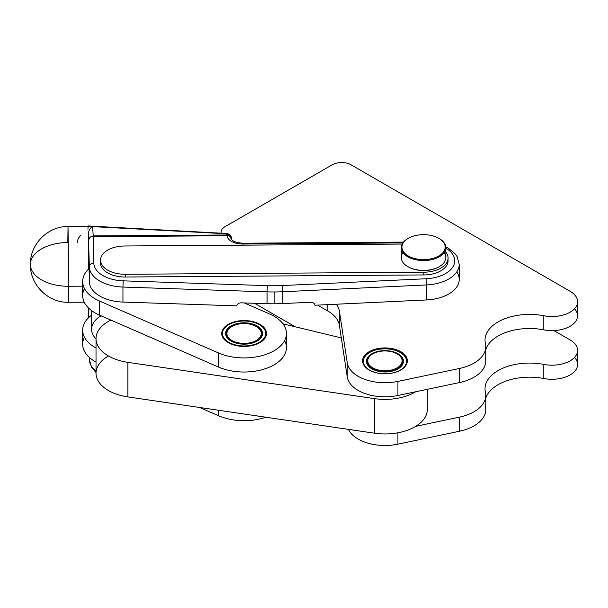 <?xml version="1.0" encoding="UTF-8"?>
<svg xmlns="http://www.w3.org/2000/svg" width="608" height="608" viewBox="0 0 608 608"><rect width="100%" height="100%" fill="white"/><g stroke="black" fill="none" stroke-linecap="round" stroke-linejoin="round"><path stroke-width="0.91" d="M263.986 338.375A21.614 12.479 180 0 1 232.005 343.832A21.614 12.479 180 0 1 228.813 324.664A21.614 12.479 180 0 1 259.38 324.664A21.614 12.479 180 0 1 263.986 338.375A21.614 12.479 0 0 0 241.482 321.1A21.614 12.479 0 0 0 226.822 340.989A21.614 12.479 0 0 0 263.986 338.375M259.616 324.801A22.283 12.867 180 0 1 260.657 325.424L260.809 325.523A22.283 12.867 180 0 1 262.398 326.694L262.527 326.8A22.283 12.867 180 0 1 263.849 328.077L263.948 328.191A22.283 12.867 180 0 1 264.982 329.551L265.065 329.673A22.283 12.867 180 0 1 265.795 331.094L265.84 331.223A22.283 12.867 180 0 1 266.258 332.69L266.258 332.789A22.283 12.867 180 0 1 266.38 334.035A22.283 12.867 180 0 1 266.372 334.301L266.372 334.43A22.283 12.867 180 0 1 266.274 335.282A22.283 12.867 0 0 0 266.372 334.43L266.372 334.301A22.283 12.867 0 0 0 266.281 332.819L266.258 332.69A22.283 12.867 0 0 0 265.84 331.223L265.795 331.094A22.283 12.867 0 0 0 265.065 329.673L264.982 329.551A22.283 12.867 0 0 0 263.948 328.191L263.849 328.077A22.283 12.867 0 0 0 262.527 326.8L262.398 326.694A22.283 12.867 0 0 0 260.809 325.523L260.657 325.424A22.283 12.867 0 0 0 259.852 324.938L259.38 324.664M228.342 324.938L228.182 325.029A22.283 12.867 0 0 0 226.488 326.146L226.351 326.253A22.283 12.867 0 0 0 224.914 327.484L224.8 327.598A22.283 12.867 0 0 0 223.645 328.928L223.562 329.042A22.283 12.867 0 0 0 222.703 330.448L222.634 330.57A22.283 12.867 0 0 0 222.087 332.021L222.057 332.15A22.283 12.867 0 0 0 221.829 333.632L221.821 333.762A22.283 12.867 0 0 0 221.912 335.244L221.912 335.244A22.283 12.867 180 0 1 221.814 334.035A22.283 12.867 180 0 1 221.821 333.762L221.829 333.632A22.283 12.867 180 0 1 222.057 332.15L222.087 332.021A22.283 12.867 180 0 1 222.634 330.57L222.703 330.448A22.283 12.867 180 0 1 223.562 329.042L223.645 328.928A22.283 12.867 180 0 1 224.8 327.598L224.914 327.484A22.283 12.867 180 0 1 226.351 326.253L226.488 326.146A22.283 12.867 180 0 1 228.182 325.029L228.813 324.664M261.113 337.668A18.491 10.678 180 0 1 229.315 339.902A18.491 10.678 180 0 1 241.862 322.886A18.491 10.678 180 0 1 261.113 337.668A18.491 10.678 0 0 0 253.452 324.277A18.491 10.678 0 0 0 229.459 326.96A18.491 10.678 0 0 0 231.017 341.035A18.491 10.678 0 0 0 257.176 341.035A18.491 10.678 0 0 0 261.113 337.668M256.462 326.618A17.83 10.29 180 0 1 260.498 338.063A17.83 10.29 180 0 1 256.933 341.172A17.83 10.29 0 0 0 260.498 338.063A17.83 10.29 0 0 0 256.705 326.754L256.234 326.481A17.161 9.903 180 0 1 259.882 337.364A17.161 9.903 180 0 1 234.498 341.696A17.161 9.903 180 0 1 231.967 326.481A17.161 9.903 180 0 1 256.234 326.481M231.967 326.481L231.496 326.754A17.83 10.29 0 0 0 231.26 341.172A17.83 10.29 180 0 1 231.732 326.618M259.882 337.364A17.161 9.903 0 0 0 242.022 323.654A17.161 9.903 0 0 0 230.386 339.439A17.161 9.903 0 0 0 259.882 337.364M408.28 238.321L407.808 238.594A22.283 12.867 0 0 0 404.829 254.653A22.283 12.867 0 0 0 431.376 259.738A22.283 12.867 0 0 0 439.318 238.594L438.847 238.321A21.614 12.479 180 0 1 431.148 258.826A21.614 12.479 180 0 1 405.392 253.893A21.614 12.479 180 0 1 408.28 238.321A21.614 12.479 180 0 1 438.847 238.321M401.28 247.692L401.28 257.511A22.283 12.867 0 0 0 431.376 269.557A22.283 12.867 0 0 0 445.846 257.511L445.846 247.692A22.283 12.867 180 0 1 431.376 259.738A22.283 12.867 180 0 1 401.28 247.692A22.283 12.867 180 0 1 408.044 238.458M439.082 238.458A22.283 12.867 180 0 1 445.846 247.692M431.148 258.826A21.614 12.479 0 0 0 437.304 237.508A21.614 12.479 0 0 0 402.245 245.092A21.614 12.479 0 0 0 431.148 258.826M407.808 266.608L408.28 266.882A21.614 12.479 0 0 0 431.148 269.747A21.614 12.479 0 0 0 438.847 266.882L439.318 266.608A22.283 12.867 180 0 1 431.376 269.557A22.283 12.867 180 0 1 407.808 266.608A22.283 12.867 180 0 1 402.967 252.601M444.159 252.601A22.283 12.867 180 0 1 439.318 266.608M87.947 229.208L88.092 226.244L226.837 233.799A4.454 4.408 -4.1 0 1 231.306 237.888A4.454 4.408 175.9 0 0 226.837 233.799L88 226.381L88.046 225.948L88.13 226.822L92.583 226.792C90.212 227.734 88.798 230.113 88.342 233.92L88.738 268.903L88.342 233.92L89.353 266.752A4.454 3.64 -1.2 0 1 93.807 263.082A31.198 18.012 0 0 0 123.204 280.843L267.322 285.654A106.955 61.75 0 0 0 282.241 285.555L282.606 291.756A111.408 64.326 180 0 1 274.839 291.969L274.839 303.795A111.408 64.326 0 0 0 282.606 303.582L282.606 291.756L426.482 284.939A35.652 20.581 0 0 0 459.215 264.434A35.652 20.581 180 0 1 426.482 284.939L426.482 299.949L336.361 304.22L426.482 299.949L426.482 284.939L282.606 291.756L282.606 303.582L310.597 302.252C312.793 302.267 314.23 303.111 314.914 304.783L314.914 305.231L314.898 304.752L314.914 305.231L336.361 304.22L314.914 305.231L314.914 304.783C314.23 303.111 312.793 302.267 310.597 302.252L282.606 303.582A111.408 64.326 180 0 1 274.839 303.795A111.408 64.326 180 0 1 267.064 303.688L241.247 302.83C239.05 302.868 237.614 303.726 236.93 305.414L236.93 305.87L122.945 302.062A35.652 20.581 180 0 1 89.353 281.762L89.08 268.576A42.34 24.442 0 0 0 99.476 301.013L218.568 352.982A42.34 24.442 0 0 0 277.871 348.224A42.34 24.442 0 0 0 269.625 313.986L244.287 302.928L269.625 313.986A42.34 24.442 180 0 1 286.436 333.488A42.34 24.442 180 0 1 262.96 355.368A42.34 24.442 180 0 1 218.568 352.982L99.476 301.013A42.34 24.442 180 0 1 82.665 281.512A42.34 24.442 180 0 1 89.08 268.576L88.342 233.92C88.798 230.113 90.212 227.734 92.583 226.792L68.02 226.526L68.544 302.282L68.734 286.269A37.878 21.873 180 0 1 30.4 264.662A37.878 21.873 180 0 1 30.4 264.404A37.878 21.873 180 0 1 67.822 242.531L68.02 226.526C47.926 226.13 29.883 244.226 30.4 264.404A37.878 21.873 0 0 0 30.4 264.662A37.878 21.873 0 0 0 68.734 286.269L82.665 286.17L68.734 286.269L68.02 226.526M226.237 325.69A22.397 12.928 180 0 1 264.723 328.449A22.397 12.928 180 0 1 241.338 346.317A22.397 12.928 180 0 1 226.237 325.69A22.397 12.928 0 0 0 221.707 333.488A22.397 12.928 0 0 0 244.097 346.416A22.397 12.928 0 0 0 266.494 333.488A22.397 12.928 0 0 0 251.218 321.229A22.397 12.928 0 0 0 226.237 325.69M82.665 281.512L82.665 295.61A42.34 24.442 0 0 0 99.476 315.111L110.861 320.082L99.476 315.111A42.34 24.442 180 0 1 84.466 288.564M99.476 315.111L99.476 301.013L99.476 315.111M284.635 340.533A42.34 24.442 180 0 1 268.288 367.65A42.34 24.442 180 0 1 218.568 367.088L110.861 320.082L218.568 367.088L218.568 352.982L218.568 367.088A42.34 24.442 0 0 0 262.96 369.466A42.34 24.442 0 0 0 286.436 347.586L286.436 333.488M96.018 338.664L96.018 373.236A42.34 24.442 0 0 0 127.9 396.918L127.9 362.353A42.34 24.442 180 0 1 96.018 338.664A42.34 24.442 180 0 1 110.861 320.082A42.34 24.442 0 0 0 97.12 344.204A42.34 24.442 0 0 0 127.9 362.353L374.505 398.635A42.34 24.442 0 0 0 415.682 391.765L397.921 395.504A37.878 21.873 180 0 1 347.229 376.854L341.324 337.919L282.994 323.836L341.324 337.919L339.424 325.394A40.105 23.157 0 0 0 327.834 311.038L317.558 305.11L327.834 311.038A40.105 23.157 180 0 1 339.424 325.394L347.229 376.854A37.878 21.873 0 0 0 397.921 395.504L415.682 391.765A42.34 24.442 180 0 1 374.505 398.635L374.505 433.208L127.9 396.918A42.34 24.442 180 0 1 97.531 379.704A42.34 24.442 180 0 1 108.422 355.954M91.58 315.18A42.34 24.442 0 0 0 96.018 347.996A42.34 24.442 180 0 1 82.665 330.182A42.34 24.442 180 0 1 91.58 315.18M82.665 330.182L82.665 344.28A42.34 24.442 0 0 0 96.018 362.094A42.34 24.442 180 0 1 84.466 337.227M218.568 410.263L218.568 415.75A42.34 24.442 0 0 0 265.863 417.217A42.34 24.442 180 0 1 218.568 415.75L218.568 410.263M199.584 407.466L218.568 415.75L199.584 407.466M415.682 426.337L459.39 417.149L459.39 431.254L459.39 417.149A40.105 23.157 0 0 0 485.42 392.266A44.566 25.726 180 0 1 543.795 364.412L543.795 378.51L543.795 364.412A25.627 14.797 0 0 0 573.754 358.188A25.627 14.797 0 0 0 570.091 339.933L553.896 330.577L570.091 339.933A25.627 14.797 180 0 1 577.6 350.39A25.627 14.797 180 0 1 543.795 364.412A44.566 25.726 0 0 0 485.009 388.793A44.566 25.726 0 0 0 485.42 392.266A40.105 23.157 180 0 1 485.784 395.39A40.105 23.157 180 0 1 459.39 417.149L415.682 426.337A42.34 24.442 180 0 1 374.505 433.208A42.34 24.442 0 0 0 415.682 426.337A42.34 24.442 0 0 0 427.295 409.518L427.295 389.325M374.505 398.635L127.9 362.353L127.9 396.918L374.505 433.208L374.505 398.635M574.507 308.773A25.627 14.797 180 0 1 571.581 325.348A25.627 14.797 180 0 1 543.795 329.84A44.566 25.726 0 0 0 485.784 349.448A44.566 25.726 180 0 1 543.795 329.84A25.627 14.797 0 0 0 577.6 315.826L577.6 301.72A25.627 14.797 180 0 1 543.795 315.742A25.627 14.797 0 0 0 573.754 309.518A25.627 14.797 0 0 0 570.091 291.262L351.09 164.821A13.368 7.722 0 0 0 332.181 164.821L225.036 226.678A13.368 7.722 0 0 0 221.251 233.198A13.368 7.722 180 0 1 221.122 232.134A13.368 7.722 180 0 1 225.036 226.678L332.181 164.821A13.368 7.722 180 0 1 351.09 164.821L570.091 291.262A25.627 14.797 180 0 1 577.6 301.72M485.42 357.702A40.105 23.157 180 0 1 459.39 382.584L415.682 391.765L459.39 382.584A40.105 23.157 0 0 0 485.784 360.825L485.784 346.727A40.105 23.157 180 0 1 459.39 368.486A40.105 23.157 0 0 0 485.42 343.596A44.566 25.726 180 0 1 543.795 315.742L543.795 329.84L543.795 315.742A44.566 25.726 0 0 0 485.009 340.123A44.566 25.726 0 0 0 485.42 343.596A40.105 23.157 180 0 1 485.784 346.727M96.018 371.275A35.652 20.581 180 0 1 89.353 359.541A4.454 3.64 178.8 0 0 89.353 359.602A4.454 3.64 -1.2 0 1 89.353 359.541L89.308 357.428L89.353 359.541A35.652 20.581 0 0 0 96.018 371.275M89.353 357.466L89.353 359.541L89.353 357.466M88.616 317.688L88.494 307.99M88.814 317.49L88.814 308.302L88.814 317.49M77.436 242.463C77.444 239.818 78.576 237.439 80.834 235.326M88.814 268.827L88.814 256.036L88.814 268.827M88.046 225.948L227.065 233.51L229.436 234.354C231.055 236.231 231.678 237.409 231.306 237.888A4.454 4.408 -4.1 0 1 231.314 238.169M226.906 234.802A4.454 4.408 -4.1 0 1 231.184 237.88A4.454 4.408 175.9 0 0 226.906 234.802L226.837 233.799L226.906 234.802M92.583 226.792L93.237 235.904L226.951 234.977L228.015 235.22L226.974 235.744A15.595 9.006 0 0 0 242.714 244.036L242.683 243.215L242.714 244.036A15.595 9.006 180 0 1 226.974 235.744L227.985 235.235L229.132 235.6A4.454 3.64 178.8 0 0 227.985 235.235L93.237 235.904L92.583 226.792M88.798 240.342C88.943 238.214 90.083 236.831 92.218 236.185L93.237 235.904L92.218 236.185C90.083 236.831 88.943 238.214 88.798 240.342M93.26 236.672L92.218 236.185L93.26 236.672L226.974 235.744L93.26 236.672L93.807 263.082L93.26 236.672M122.945 302.062L122.945 287.052A35.652 20.581 180 0 1 89.353 266.752L89.353 281.762A35.652 20.581 0 0 0 122.945 302.062L236.93 305.87L236.93 305.414C237.614 303.726 239.05 302.868 241.247 302.83L267.064 303.688L267.064 291.863L122.945 287.052L123.204 280.843A31.198 18.012 180 0 1 93.807 263.082A4.454 3.64 178.8 0 0 89.353 266.752A35.652 20.581 0 0 0 122.945 287.052L122.945 302.062M231.42 239.18L229.132 235.6L230.66 236.884M231.245 238.07L231.39 238.769C232.043 241.118 235.805 242.6 242.683 243.215L403.499 242.098M282.241 285.555L426.117 278.738A31.198 18.012 0 0 0 452.793 267.079A31.198 18.012 0 0 0 445.846 248.186A31.198 18.012 180 0 1 452.793 267.079A31.198 18.012 180 0 1 426.117 278.738L282.241 285.555A106.955 61.75 180 0 1 267.322 285.654L123.204 280.843L122.945 287.052L267.064 291.863L267.064 303.688A111.408 64.326 0 0 0 274.839 303.795L274.839 291.969A111.408 64.326 180 0 1 267.064 291.863L267.322 285.654L267.064 291.863A111.408 64.326 0 0 0 274.839 291.969A111.408 64.326 0 0 0 282.606 291.756L282.241 285.555M402.868 242.919L242.714 244.036L402.868 242.919M447.959 259.426A24.51 14.151 180 0 1 423.86 274.938L125.294 277.012A24.51 14.151 180 0 1 100.609 261.501M227.985 235.235A4.454 3.64 -1.2 0 1 229.132 235.6L227.985 235.235M456.76 271.928A35.652 20.581 180 0 1 426.482 299.949A35.652 20.581 0 0 0 459.215 279.437L459.215 264.427L457.155 256.736L455.308 254.015L448.164 248.011L445.786 246.726M100.495 260.133L100.495 262.861A24.51 14.151 0 0 0 125.294 277.012L125.294 274.284A24.51 14.151 180 0 1 100.495 260.133A24.51 14.151 180 0 1 124.708 245.982L402.192 244.051L124.708 245.982A24.51 14.151 0 0 0 100.495 260.308A24.51 14.151 0 0 0 125.294 274.284L125.294 277.012L423.86 274.938A24.51 14.151 0 0 0 448.073 260.786L448.073 258.058A24.51 14.151 180 0 1 423.86 272.209L423.86 274.938L423.86 272.209L125.294 274.284L423.86 272.209A24.51 14.151 0 0 0 445.846 252.16A24.51 14.151 180 0 1 448.073 258.058M426.482 284.939L426.117 278.738L426.482 284.939M439.082 266.745A21.614 12.479 180 0 1 431.148 269.747A21.614 12.479 180 0 1 408.044 266.745M574.507 357.443A25.627 14.797 180 0 1 571.581 374.011A25.627 14.797 180 0 1 543.795 378.51A44.566 25.726 0 0 0 485.784 398.118A44.566 25.726 180 0 1 543.795 378.51A25.627 14.797 0 0 0 577.6 364.488L577.6 350.39M485.42 406.364A40.105 23.157 180 0 1 459.39 431.254L397.921 444.167A37.878 21.873 180 0 1 348.414 429.362A37.878 21.873 0 0 0 397.921 444.167L397.921 432.79L397.921 444.167L459.39 431.254A40.105 23.157 0 0 0 485.784 409.488L485.784 395.39M295.245 326.792L254.501 303.27L295.245 326.792M336.361 304.22A40.105 23.157 180 0 1 339.424 311.296L347.229 362.756A37.878 21.873 0 0 0 397.921 381.398L459.39 368.486L459.39 382.584L459.39 368.486L397.921 381.398L397.921 395.504L397.921 381.398A37.878 21.873 180 0 1 347.229 362.756L347.229 376.854L347.229 362.756L339.424 311.296L339.424 325.394L339.424 311.296A40.105 23.157 0 0 0 336.361 304.22M369.124 369.991A22.397 12.928 180 0 1 379.164 348.361A22.397 12.928 180 0 1 406.592 364.2A22.397 12.928 180 0 1 369.124 369.991A22.397 12.928 0 0 0 393.528 372.795A22.397 12.928 0 0 0 407.352 360.848A22.397 12.928 0 0 0 384.963 347.92A22.397 12.928 0 0 0 362.566 360.848A22.397 12.928 0 0 0 369.124 369.991M327.834 304.623L327.834 311.038L327.834 304.623M397.092 367.855A17.161 9.903 0 0 0 389.401 351.28A17.161 9.903 0 0 0 368.387 363.417A17.161 9.903 0 0 0 397.092 367.855A17.161 9.903 180 0 1 372.833 367.855A17.161 9.903 180 0 1 372.826 353.848A17.161 9.903 180 0 1 397.092 353.848A17.161 9.903 180 0 1 397.092 367.855M372.826 353.848L372.354 354.122A17.83 10.29 0 0 0 372.354 368.676A17.83 10.29 0 0 0 397.564 368.676A17.83 10.29 0 0 0 397.564 354.122L397.092 353.848M397.799 368.995A17.83 10.29 0 0 0 402.785 361.851A17.83 10.29 0 0 0 402.785 361.623A17.83 10.29 180 0 1 397.799 368.995M367.141 361.623A17.83 10.29 0 0 0 367.133 361.851A17.83 10.29 0 0 0 372.126 368.995A17.83 10.29 180 0 1 367.141 361.623M397.328 353.985A17.83 10.29 180 0 1 402.785 361.395A17.83 10.29 180 0 1 397.564 368.676A17.83 10.29 180 0 1 378.138 370.903A17.83 10.29 180 0 1 367.133 361.395A17.83 10.29 180 0 1 372.598 353.985M398.042 368.858L398.042 368.858A18.491 10.678 0 0 0 398.042 353.757A18.491 10.678 0 0 0 371.883 353.757A18.491 10.678 0 0 0 371.883 368.858A18.491 10.678 0 0 0 398.042 368.858A18.491 10.678 180 0 1 367.095 364.07A18.491 10.678 180 0 1 389.751 350.991A18.491 10.678 180 0 1 398.042 368.858M400.246 370.128A21.614 12.479 0 0 0 396.659 350.808A21.614 12.479 0 0 0 364.716 356.934A21.614 12.479 0 0 0 381.847 373.654A21.614 12.479 180 0 1 364.45 365.233A21.614 12.479 180 0 1 369.679 352.48A21.614 12.479 180 0 1 400.246 352.48A21.614 12.479 180 0 1 400.246 370.128A21.614 12.479 180 0 1 388.079 373.654A21.614 12.479 0 0 0 400.246 370.128M407.155 360.719A22.283 12.867 180 0 1 407.246 361.851A22.283 12.867 180 0 1 407.238 362.178A22.283 12.867 0 0 0 407.155 360.719L407.155 360.719M407.14 360.59L407.14 360.59A22.283 12.867 0 0 0 406.737 359.115A22.283 12.867 180 0 1 407.14 360.59M404.875 356.075A22.283 12.867 180 0 1 405.893 357.443L405.969 357.565A22.283 12.867 180 0 1 406.684 358.994A22.283 12.867 0 0 0 405.969 357.565L405.893 357.443A22.283 12.867 0 0 0 404.875 356.075L404.875 356.075M404.768 355.961L404.768 355.961A22.283 12.867 0 0 0 403.461 354.684A22.283 12.867 180 0 1 404.768 355.961M403.34 354.593L403.34 354.593A22.283 12.867 0 0 0 401.759 353.4A22.283 12.867 180 0 1 403.34 354.578M400.474 352.617A22.283 12.867 180 0 1 401.614 353.301L401.614 353.301A22.283 12.867 0 0 0 400.718 352.754L400.246 352.48M369.679 352.48L369.14 352.792A22.283 12.867 0 0 0 367.437 353.909A22.283 12.867 180 0 1 369.14 352.792M367.3 354.008L367.3 354.008A22.283 12.867 0 0 0 365.849 355.239A22.283 12.867 180 0 1 367.3 354.008M364.564 356.721L364.564 356.676A22.283 12.867 180 0 1 365.735 355.353L365.735 355.353A22.283 12.867 0 0 0 364.564 356.676L364.564 356.721M363.599 358.256L363.599 358.188A22.283 12.867 180 0 1 364.473 356.79A22.283 12.867 0 0 0 363.599 358.188L363.599 358.256M363.538 358.317L363.538 358.317A22.283 12.867 0 0 0 362.976 359.761A22.283 12.867 180 0 1 363.538 358.317M362.695 361.494L362.695 361.372A22.283 12.867 180 0 1 362.938 359.89L362.938 359.89A22.283 12.867 0 0 0 362.695 361.372L362.695 361.494M362.687 362.178A22.283 12.867 180 0 1 362.68 361.851A22.283 12.867 180 0 1 362.687 361.502A22.283 12.867 0 0 0 362.687 362.178M91.58 310.612L91.58 329.27A33.425 19.296 0 0 0 96.018 338.884A33.425 19.296 180 0 1 101.065 315.803M221.814 334.035L221.814 334.772M266.38 334.035L266.38 334.772M96.018 372.552L91.428 366.996L89.353 359.602L89.308 357.42M84.216 302.168L68.544 302.282C48.268 302.966 29.86 284.772 30.4 264.404M231.374 238.891L231.306 237.888M221.122 232.134L221.122 233.191M402.785 361.851L402.785 361.395M367.133 361.851L367.133 361.395"/></g></svg>
